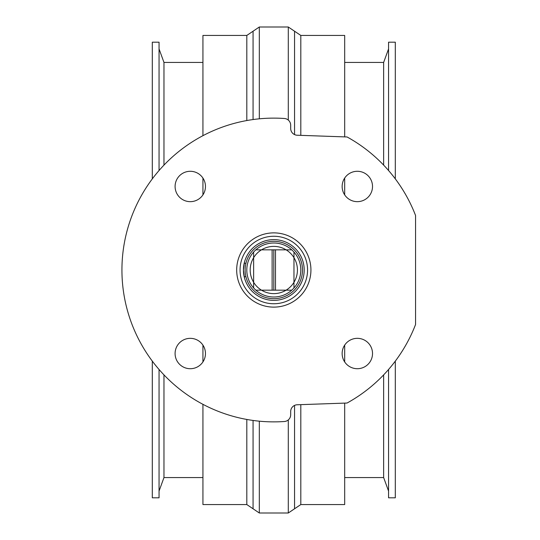 <?xml version="1.0" encoding="UTF-8"?>
<svg xmlns="http://www.w3.org/2000/svg" width="540" height="540" viewBox="0 0 540 540"><rect width="100%" height="100%" fill="white"/><g stroke="black" fill="none" stroke-linecap="round" stroke-linejoin="round"><path stroke-width="0.81" d="M388.557 369.488L388.557 497.813L395.307 497.813L395.307 361.125M395.307 178.875L395.307 42.188L388.557 42.188L388.557 170.512M383.643 374.888L383.643 477.563L388.557 491.063M344.682 62.438L383.643 62.438L383.643 165.112M344.682 194.873L344.682 178.072M344.682 136.883L344.682 35.438L300.807 35.438L288.293 27L288.293 120.076M288.293 419.924L288.293 513L300.807 504.563L344.682 504.563L344.682 403.117M344.682 361.928L344.682 345.128M159.057 369.488L159.057 497.813L152.307 497.813L152.307 361.125M152.307 178.875L152.307 42.188L159.057 42.188L159.057 170.512M163.971 374.888L163.971 477.563L202.932 477.563M202.932 62.438L163.971 62.438L163.971 165.112M202.932 345.128L202.932 361.928M202.932 404.325L202.932 504.563L246.807 504.563L259.322 513L259.322 421.18M259.322 118.82L259.322 27L246.807 35.438L202.932 35.438L202.932 135.675M202.932 178.072L202.932 194.873M245.923 276.75L244.188 276.75L244.411 277.661L243.432 270L244.411 262.339L244.188 263.25L245.923 263.25M175.088 353.525A15.188 15.188 0 0 1 197.87 340.375A15.188 15.188 0 0 1 197.87 366.68A15.188 15.188 0 0 1 175.088 353.525M357.332 368.712A15.188 15.188 0 0 1 344.176 345.931A15.188 15.188 0 0 1 370.487 345.931A15.188 15.188 0 0 1 357.332 368.712M190.276 171.288A15.188 15.188 0 0 1 203.431 194.069A15.188 15.188 0 0 1 177.127 194.069A15.188 15.188 0 0 1 190.276 171.288M372.519 186.476A15.188 15.188 0 0 1 349.738 199.625A15.188 15.188 0 0 1 349.738 173.32A15.188 15.188 0 0 1 372.519 186.476M304.182 270A30.375 30.375 0 0 1 258.62 296.305A30.375 30.375 0 0 1 258.62 243.695A30.375 30.375 0 0 1 304.182 270M290.682 414.774L290.682 411.521A6.75 6.75 0 0 1 297.196 404.771L347.078 403.029A151.875 151.875 0 0 0 415.557 324.526L415.557 215.474A151.875 151.875 0 0 0 347.078 136.971L297.196 135.23A6.75 6.75 0 0 1 290.682 128.48L290.682 125.226A6.75 6.75 0 0 0 284.398 118.496A151.875 151.875 0 0 0 121.932 270A151.875 151.875 0 0 0 284.398 421.504A6.75 6.75 0 0 0 290.682 414.774M251.424 240.381A37.125 37.125 0 0 1 310.649 265.43A37.125 37.125 0 0 1 259.342 304.189A37.125 37.125 0 0 1 251.424 240.381M253.463 243.074A33.75 33.75 0 0 1 307.3 265.849A33.75 33.75 0 0 1 260.658 301.084A33.75 33.75 0 0 1 253.463 243.074M273.807 290.169L273.807 249.838L275.495 249.838L275.495 290.169L272.12 290.169L272.12 249.838L255.852 249.838A27 27 0 0 1 291.755 249.838L286.112 249.838A23.625 23.625 0 0 1 293.969 257.695L293.969 252.045A27 27 0 0 1 293.969 287.955L293.969 282.305A23.625 23.625 0 0 1 286.112 290.169L291.755 290.169A27 27 0 0 1 255.852 290.169L261.495 290.169A23.625 23.625 0 0 1 253.638 282.305L253.638 287.955A27 27 0 0 1 253.638 252.045L253.638 257.695A23.625 23.625 0 0 1 261.495 249.831M272.12 249.838L273.807 249.838M253.638 257.695L253.638 282.305A23.625 23.625 0 0 1 253.638 257.695M275.495 290.169L286.112 290.169A23.625 23.625 0 0 1 261.495 290.169L272.12 290.169M293.969 282.305L293.969 257.695A23.625 23.625 0 0 1 293.969 282.305M261.495 249.838A23.625 23.625 0 0 1 286.112 249.838L275.495 249.838M291.755 290.169A27 27 0 0 0 273.807 243A27 27 0 0 0 255.852 290.169A27 27 0 0 0 291.755 290.169M285.68 296.116A28.688 28.688 0 0 1 245.248 267.226A28.688 28.688 0 0 1 290.48 246.659A28.688 28.688 0 0 1 285.68 296.116M246.807 419.459L246.807 504.563M253.064 420.451L253.064 508.781M300.807 135.351L300.807 35.438M294.55 134.588L294.55 31.219M294.55 508.781L294.55 405.412M300.807 504.563L300.807 404.649M246.807 35.438L246.807 120.542M253.064 31.219L253.064 119.549M344.682 477.563L383.643 477.563M383.643 62.438L388.557 48.938M163.971 62.438L159.057 48.938M163.971 477.563L159.057 491.063M259.322 513L288.293 513M259.322 27L288.293 27"/></g></svg>

